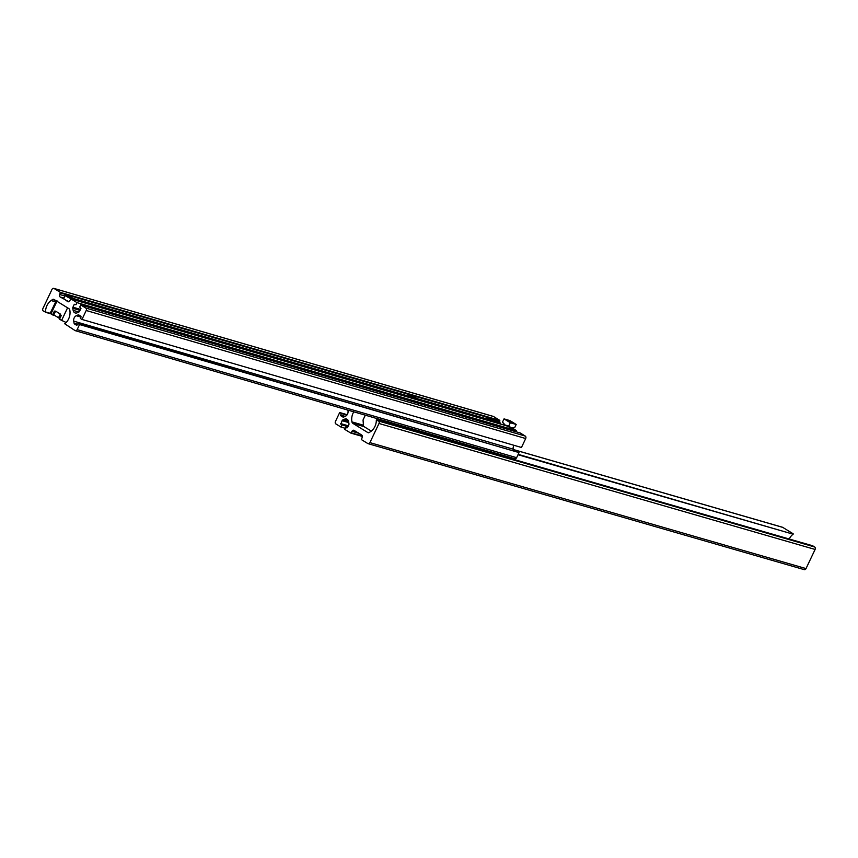 <?xml version="1.0" encoding="UTF-8"?>
<svg xmlns="http://www.w3.org/2000/svg" width="858" height="858" viewBox="0 0 858 858"><rect width="100%" height="100%" fill="white"/><g stroke="black" fill="none" stroke-linecap="round" stroke-linejoin="round"><path stroke-width="1.29" d="M78.882 312.033L77.145 312.816A4.279 3.271 106.2 0 1 75.236 312.977A4.279 3.271 106.2 0 1 74.614 312.709A4.279 3.271 106.2 0 1 73.145 310.349L78.893 312.022A1.426 1.094 -73.8 0 0 79.58 311.304L80.974 308.376L79.73 307.057L80.738 304.933L520.227 432.979L525.246 436.068A1.898 1.459 106.2 0 1 525.697 438.545L521.46 447.479L81.971 319.433L80.405 318.468L81.017 316.323L78.85 314.983A1.426 1.094 106.2 0 0 78.014 314.95L76.276 315.733L81.038 317.117M64.983 299.571L60.167 296.986A1.898 1.459 106.2 0 1 59.717 294.509L60.328 292.353L54.054 288.481A1.898 1.459 106.2 0 0 51.984 289.414L42.9 308.548A1.898 1.459 106.2 0 0 43.35 311.025L45.538 311.947A11.401 8.719 106.2 0 1 51.105 300.547L52.595 299.517A1.898 1.459 106.2 0 1 53.968 299.431L68.833 308.59A2.853 2.177 106.2 0 1 69.798 310.103A11.401 8.719 -73.8 0 1 64.704 323.766L75.064 330.577A1.898 1.459 -73.8 0 0 77.123 329.644L516.613 457.689A1.898 1.459 -73.8 0 1 514.543 458.612M515.948 431.724L516.462 430.652L76.973 302.617L70.935 298.906L69.766 300.697A1.898 1.459 -73.8 0 1 67.696 301.63L65.24 299.721M492.964 416.355A1.898 1.459 106.2 0 1 493.543 416.527L499.817 420.399L499.324 422.286C493.94 419.637 491.537 418.768 492.106 419.68A4.751 0.633 -154.6 0 0 492.138 419.83M45.281 312.215L51.04 313.889L45.324 312.215M77.123 329.644L79.547 324.538L519.036 452.584L516.613 457.689M519.036 452.584L77.981 323.573L76.802 325.364L74.571 324.002L77.381 324.817M79.547 324.538L77.981 323.573M76.276 315.733A4.279 3.271 106.2 0 0 73.702 321.139L74.088 323.219A1.426 1.094 -73.8 0 0 74.571 324.002M513.416 450.439L513.191 449.184A4.279 3.271 106.2 0 1 514.017 445.313M80.738 304.933L85.768 308.033A1.898 1.459 106.2 0 1 86.208 310.499L81.971 319.433M76.973 302.617L75.965 304.74L74.314 304.268L72.93 307.207A1.426 1.094 106.2 0 0 72.769 308.269L73.145 310.349M75.965 304.74L74.314 304.268M516.462 430.652L512.215 428.035A4.751 0.633 -154.6 0 1 511.239 427.863A4.751 0.633 -154.6 0 1 505.158 425.064A4.751 0.633 -154.6 0 1 503.861 424.077L502.498 422.115L504.043 418.876L509.909 420.592L516.194 424.463L514.661 427.692L511.239 427.863L508.783 425.986L510.317 422.747L516.194 424.463M470.12 445.742L470.141 445.72A16.055 2.134 25.4 0 0 470.098 445.785A16.055 2.134 25.4 0 0 470.838 447.039M489.114 418.811L492.631 420.581L488.803 419.015M489.039 419.165L490.851 420.141M492.481 420.613L491.108 419.637M494.991 420.517L498.509 422.286L494.68 420.731M494.916 420.87L496.728 421.857M498.359 422.318L496.986 421.353M411.851 396.299L415.369 398.069L411.54 396.503M411.776 396.653L413.588 397.629M415.218 398.101L413.846 397.125M55.341 311.69A47.501 6.306 25.4 0 1 54.386 311.079L52.563 314.907L54.558 315.422M59.534 318.972L59.524 319.197A47.501 6.306 -154.6 0 0 61.615 320.399L67.578 307.818M60.049 314.596A47.501 6.306 25.4 0 0 61.336 315.369L59.524 319.197M56.939 301.265L50.965 313.846L50.665 312.237L55.759 301.801L56.96 300.729M52.563 314.907A47.501 6.306 -154.6 0 1 50.965 313.846M66.163 322.49L61.615 320.399M58.505 317.857L60.317 314.028L55.609 311.122L53.786 314.95L59.492 318.264M68.962 301.608A4.751 0.633 -154.6 0 1 65.111 299.646A4.751 0.633 -154.6 0 1 63.749 298.466L65.251 295.313A4.751 0.633 -154.6 0 0 66.602 296.493A4.751 0.633 -154.6 0 0 71.128 298.734A4.751 0.633 -154.6 0 0 73.831 299.388L72.447 297.919C67.085 295.281 64.682 294.412 65.251 295.313M71.182 298.037L67.664 296.267L71.182 298.037M69.873 297.49L68.136 296.16M71.504 297.962L70.131 296.986M511.561 422.093L508.011 420.667L511.561 422.093M512.333 428.013A4.751 0.633 -154.6 0 1 512.205 428.035L512.805 428.003M508.783 425.986L505.158 425.064L502.498 422.115M510.317 422.747L504.043 418.876M353.786 411.819A11.401 8.773 -73.9 0 0 351.941 421.889A2.853 2.188 106.1 0 0 352.917 423.402L367.889 432.604A1.898 1.459 106.1 0 0 369.272 432.507L370.763 431.488A11.401 8.773 106.1 0 0 376.33 420.077L378.539 421.01A1.898 1.459 106.1 0 1 378.989 423.487L369.905 442.621A1.898 1.459 106.1 0 1 367.825 443.554L361.508 439.671L362.119 437.516A1.898 1.459 106.1 0 0 361.668 435.038L357.979 432.7M378.539 421.01L814.639 546.975A1.898 1.459 106.1 0 1 815.1 549.452L806.016 568.586A1.898 1.459 106.1 0 1 803.935 569.508M814.639 546.975L812.655 545.774M812.698 545.785L376.587 419.819L812.73 545.795M518.189 454.354L793.146 534.191A11.401 8.773 -73.9 0 0 789.242 539.006M793.167 533.783L782.721 527.37A1.898 1.459 -73.9 0 0 782.131 527.198M347.855 410.092L347.994 410.843A4.279 3.293 106.1 0 1 345.42 416.259L343.683 417.031A1.426 1.094 106.1 0 1 342.835 416.988L343.275 417.117M345.27 428.292L340.969 427.048L335.907 423.949A1.898 1.459 106.1 0 1 335.446 421.471L339.693 412.537L341.269 413.502L340.658 415.658L342.835 416.988M341.269 413.502L346.868 415.122M339.693 412.537L347.179 414.704M340.969 427.048L341.977 424.924L347.93 426.641M341.977 424.924L348.091 426.319M357.743 432.636L354.075 430.384A1.898 1.459 -73.9 0 0 352.005 431.306L350.836 433.097L344.755 429.375L345.763 427.252L347.415 427.734L348.809 424.796A1.426 1.094 106.1 0 0 348.959 423.723L348.584 421.643A4.279 3.293 106.1 0 0 346.471 419.004A4.279 3.293 106.1 0 0 344.562 419.165L342.814 419.948A1.426 1.094 -73.9 0 0 342.117 420.677L340.841 424.227M345.763 427.252L346.9 427.949M388.352 421.653L387.634 421.675M385.263 420.988L387.387 422.297L409.545 428.689L409.481 429.322M407.593 427.499L409.545 428.689M371.31 431.091L363.535 426.319L363.041 419.98L365.326 415.175M387.387 422.297L387.323 422.919M67.696 301.63L68.275 301.791M60.167 296.986L63.932 298.08M54.054 288.481L493.543 416.527M45.538 311.947L50.912 313.513M51.105 300.547L55.706 301.887M52.595 299.517L55.48 300.364M74.088 323.219L77.649 324.26M73.702 321.139L513.191 449.184M78.014 314.95L79.494 315.379M86.208 310.499L525.697 438.545M85.768 308.033L525.246 436.068M72.769 308.269L80.019 310.381M72.93 307.207L80.48 309.406M71.01 298.938L506.435 425.793M59.717 294.509L64.918 296.021M73.241 298.445L408.633 396.16M416.956 398.584L485.896 418.672M60.446 292.975L499.935 421.01M60.328 292.353L499.817 420.399M488.191 450.976A13.932 1.855 25.4 0 0 499.292 454.214M493.404 420.549A4.462 0.59 25.4 0 0 487.687 417.932A4.462 0.59 25.4 0 0 487.88 418.94A4.462 0.59 25.4 0 0 493.586 421.568A4.462 0.59 25.4 0 0 493.404 420.549M487.58 419.144A4.751 0.633 -154.6 0 1 486.229 417.964C485.66 417.063 488.063 417.921 493.425 420.559L494.809 422.039A4.751 0.633 -154.6 0 1 492.106 421.385A4.751 0.633 -154.6 0 1 487.58 419.144M499.281 422.265A4.462 0.59 25.4 0 0 493.565 419.637A4.462 0.59 25.4 0 0 493.758 420.656A4.462 0.59 25.4 0 0 499.463 423.273A4.462 0.59 25.4 0 0 499.281 422.265M500.536 424.066L500.686 423.755A4.751 0.633 -154.6 0 1 494.744 421.589M416.141 398.037A4.462 0.59 25.4 0 0 410.424 395.42A4.462 0.59 25.4 0 0 410.617 396.428A4.462 0.59 25.4 0 0 416.323 399.056A4.462 0.59 25.4 0 0 416.141 398.037M410.317 396.632A4.751 0.633 -154.6 0 1 408.966 395.452C408.397 394.551 410.8 395.42 416.162 398.058L417.546 399.528A4.751 0.633 -154.6 0 1 414.843 398.873A4.751 0.633 -154.6 0 1 410.317 396.632M66.903 296.289A4.462 0.59 25.4 0 0 72.608 298.916A4.462 0.59 25.4 0 0 72.426 297.908A4.462 0.59 25.4 0 0 66.71 295.281A4.462 0.59 25.4 0 0 66.903 296.289M369.905 442.621L806.016 568.586M378.989 423.487L815.1 549.452M367.889 432.604L368.479 432.764M352.917 423.402L363.996 426.608M351.941 421.889L363.449 425.214M518.018 454.729L793.146 534.191M513.256 449.538L782.721 527.37M340.658 415.658L344.369 416.731M340.54 415.036L345.163 416.366M340.723 423.605L348.337 425.804M342.117 420.677L348.756 422.597M342.814 419.948L348.573 421.61M344.562 419.165L348.005 420.163M350.911 433.108L362.355 436.422M351.276 432.84L362.312 436.025M352.005 431.306L358.762 433.258M397.715 424.613A4.129 0.547 -154.6 0 1 396.814 424.474A4.129 0.547 -154.6 0 1 395.12 423.863M53.775 288.363L493.264 416.398M75.332 330.695L514.821 458.74M70.935 298.906L506.392 425.772M469.658 446.696L470.098 445.785M499.495 455.319L499.345 454.225M485.424 419.659L486.229 417.964M499.302 422.275L500.686 423.755M408.161 397.147L408.966 395.452M60.972 315.143L59.181 318.908M368.114 443.672L804.225 569.637M513.245 449.495L782.442 527.241M350.836 433.097L362.355 436.432M397.415 424.699L395.141 423.863"/></g></svg>
